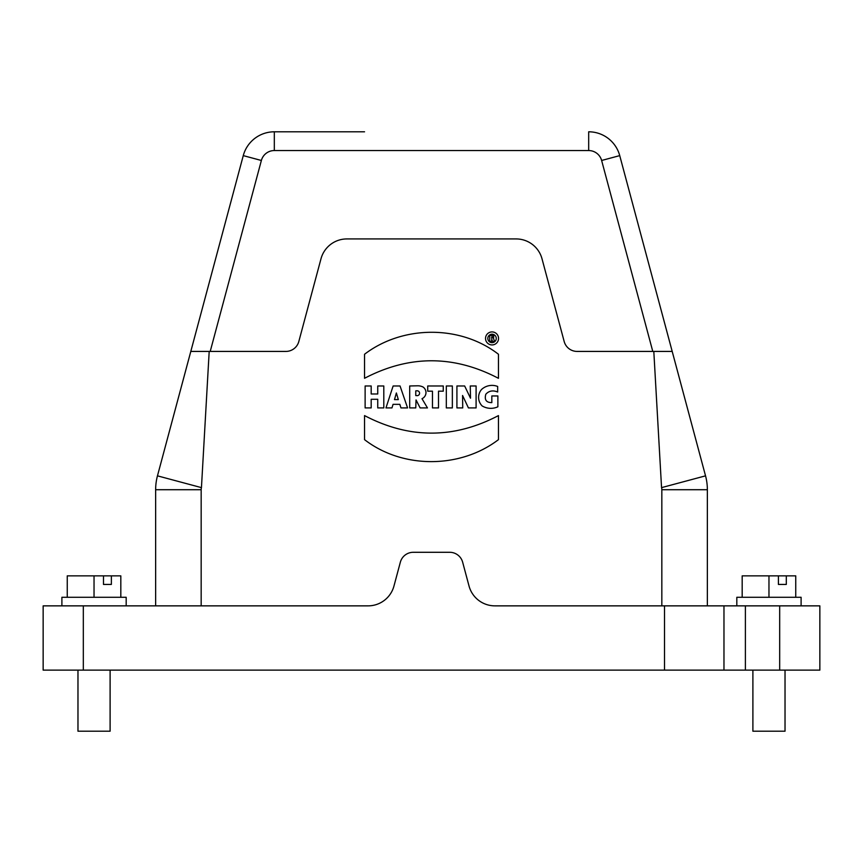 <?xml version="1.0" encoding="UTF-8"?>
<svg xmlns="http://www.w3.org/2000/svg" width="863" height="863" viewBox="0 0 863 863"><rect width="100%" height="100%" fill="white"/><g stroke="black" fill="none" stroke-linecap="round" stroke-linejoin="round"><path stroke-width="1.29" d="M491.522 337.994L491.878 337.994A0.604 0.604 0 0 0 492.557 337.401A0.604 0.604 0 0 0 491.878 336.797L491.522 337.994M491.759 339.256L491.522 341.403L489.699 341.403L489.699 335.416L493.701 335.642L493.582 338.825L494.704 341.403L492.514 341.403L491.759 339.256M498.458 378.318C453.841 354.941 409.202 354.941 364.542 378.296L364.542 354.262C402.697 325.114 460.367 324.801 498.458 354.262L498.458 378.318M491.824 395.955L497.875 395.955L497.875 406.786A16.818 16.818 0 0 1 482.147 405.934A12.071 12.071 0 0 1 481.532 389.504A15.394 15.394 0 0 1 497.66 386.462L497.66 392.007C492.902 390.044 488.954 390.788 485.815 394.24C484.272 399.828 486.279 402.622 491.824 402.622L491.824 395.955M462.73 407.919L456.915 407.919L456.915 385.977L464.65 385.977L470.508 398.199L470.259 385.977L476.096 385.977L476.096 407.919L468.426 407.919L462.568 395.481L462.73 407.919M452.352 407.919L446.311 407.919L446.311 385.977L452.352 385.977L452.352 407.919M438.512 407.919L432.46 407.919L432.46 391.176L427.724 391.176L427.724 385.977L443.258 385.977L443.258 391.176L438.512 391.176L438.512 407.919M416.894 390.799L415.761 390.853L415.761 395.567L416.764 395.632A2.438 2.438 0 0 0 419.569 393.291A2.438 2.438 0 0 0 416.894 390.799M420.119 407.919L416.042 399.936L415.761 407.919L409.698 407.919L409.698 385.977L417.207 385.804A11.953 11.953 0 0 1 422.989 386.98A6.71 6.71 0 0 1 421.996 398.695L427.465 407.919L420.119 407.919M394.488 399.591L398.328 399.591L396.376 392.967L394.488 399.591M393.064 404.337L391.964 407.919L385.966 407.919L393.129 385.977L400.044 385.977L407.573 407.919L400.961 407.919L399.828 404.337L393.064 404.337M365.125 407.919L365.125 385.977L371.187 385.977L371.187 393.981L377.746 393.981L377.746 385.977L383.798 385.977L383.798 407.919L377.746 407.919L377.746 399.278L371.187 399.278L371.187 407.919L365.125 407.919M498.458 439.645C460.303 468.782 402.633 469.105 364.542 439.645L364.542 415.588C409.159 438.954 453.798 438.965 498.458 415.599L498.458 439.645M103.484 575.858L111.37 575.858L111.37 584.434L103.484 584.434L103.484 575.858L94.035 575.858L94.035 597.282M94.035 575.858L67.249 575.858L67.249 597.282M120.82 597.282L120.82 575.858L111.37 575.858M111.37 584.434L103.484 584.434M126.181 605.858L126.181 597.282L61.899 597.282L61.899 605.858M778.415 575.858L786.301 575.858L786.301 584.434L778.415 584.434L778.415 575.858L768.965 575.858L768.965 597.282M768.965 575.858L742.18 575.858L742.18 597.282M795.751 597.282L795.751 575.858L786.301 575.858M786.301 584.434L778.415 584.434M801.101 605.858L801.101 597.282L736.819 597.282L736.819 605.858M196.688 351.424L190.799 351.424L243.269 155.62A32.136 32.136 0 0 1 274.315 131.802L364.542 131.802M155.642 605.858L155.642 489.709A53.571 53.571 0 0 1 157.465 475.847L201.446 487.627L209.191 351.424L190.799 351.424L202.104 351.424M661.554 487.627L705.535 475.847L619.731 155.62L672.201 351.424L652.784 351.424L601.63 160.475A13.387 13.387 0 0 0 588.685 150.55L274.315 150.55A13.387 13.387 0 0 0 261.37 160.475L243.269 155.62L157.465 475.847L190.799 351.424L285.89 351.424A13.387 13.387 0 0 0 298.825 341.489L320.993 258.781A26.785 26.785 0 0 1 346.861 238.932L516.139 238.932A26.785 26.785 0 0 1 542.007 258.781L564.175 341.489A13.387 13.387 0 0 0 577.11 351.424L653.809 351.424L661.554 487.627A8.037 8.037 0 0 1 661.835 489.709L707.358 489.709L707.358 605.858L707.358 489.709A53.571 53.571 0 0 0 705.535 475.847L672.201 351.424L666.268 351.424L670.109 351.414M659.785 351.424L666.225 351.424M207.444 351.424L202.33 351.424M588.685 150.55L588.685 131.802A32.136 32.136 0 0 1 619.731 155.62L601.63 160.475M110.108 670.13L110.108 731.198L77.972 731.198L77.972 670.13M785.028 670.13L785.028 731.198L752.892 731.198L752.892 670.13M43.15 605.858L368.091 605.858A26.785 26.785 0 0 0 393.97 586.009L400.346 562.212A13.387 13.387 0 0 1 413.28 552.288L449.72 552.288A13.387 13.387 0 0 1 462.654 562.212L469.03 586.009A26.785 26.785 0 0 0 494.909 605.858L723.971 605.858L723.971 670.13L723.971 605.858L819.85 605.858L819.85 670.13L43.15 670.13L43.15 605.858L43.15 670.13M819.85 605.858L819.85 670.13M498.544 338.425A6.505 6.505 0 0 1 488.782 344.057A6.505 6.505 0 0 1 488.782 332.794A6.505 6.505 0 0 1 498.544 338.425M496.257 338.425A4.218 4.218 0 0 0 489.925 334.779A4.218 4.218 0 0 0 489.925 342.082A4.218 4.218 0 0 0 496.257 338.425M661.835 489.709L661.835 605.858M201.165 605.858L201.165 489.709L155.642 489.709M201.165 489.709A8.037 8.037 0 0 1 201.446 487.627M261.37 160.475L210.216 351.424M274.315 131.802L274.315 150.55M745.395 605.858L745.395 670.13M779.677 605.858L779.677 670.13M83.323 605.858L83.323 670.13M664.51 670.13L664.51 605.858"/></g></svg>
